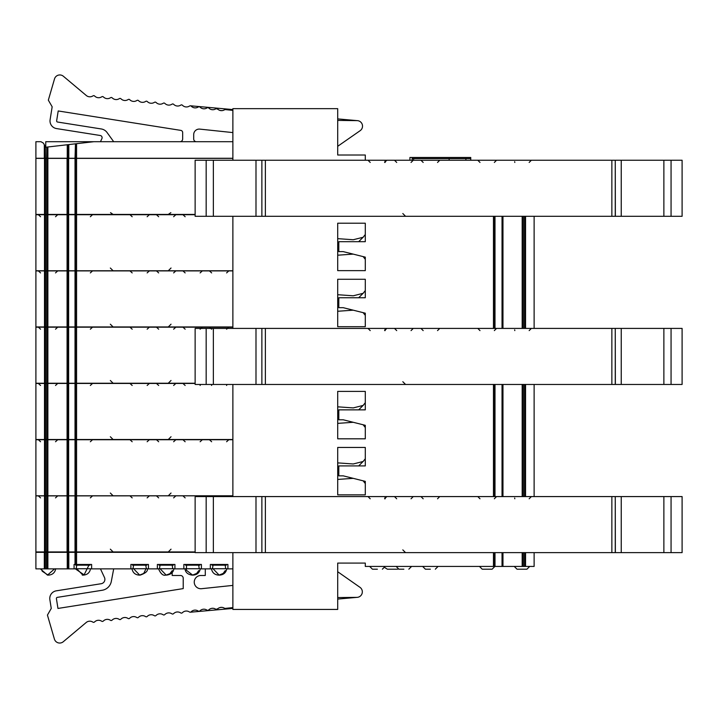 <?xml version="1.0" encoding="UTF-8"?>
<svg xmlns="http://www.w3.org/2000/svg" width="718" height="718" viewBox="0 0 718 718"><rect width="100%" height="100%" fill="white"/><g stroke="black" fill="none" stroke-linecap="round" stroke-linejoin="round"><path stroke-width="1.08" d="M44.319 552.313L35.9 552.313L35.9 568.862L44.319 568.862L44.319 552.313L46.733 552.313M75.193 568.862L67.259 568.862L67.259 552.313L46.823 552.313L46.823 568.862L44.319 568.862M195.134 552.313L67.33 552.313L67.33 568.862L46.733 568.862M75.462 552.313L75.471 564.456L75.462 552.313M195.134 551.936L67.079 551.936L67.142 495.878L75.022 495.878L75.022 551.936M46.921 551.936L47.002 495.878L67.079 495.878L67.079 551.936L35.9 551.936L35.9 495.878L46.921 495.878M534.12 216.297L534.12 328.413M534.12 384.462L534.12 496.578M502.968 552.636L502.968 566.43L534.12 566.43L534.12 552.636M337.702 255.204L353.22 254.118L343.222 251.623L338.806 251.623L338.806 241.688L365.291 241.688L365.291 223.217L337.702 223.217L337.702 270.641L365.291 270.641L365.291 257.143L363.146 256.604L365.291 259.342L365.291 257.179L363.595 257.179M337.702 311.262L353.22 310.176L343.222 307.681L338.806 307.681L338.806 297.746L365.291 297.746L365.291 279.275L337.702 279.275L337.702 326.699L365.291 326.699L365.291 313.192L363.146 312.662L365.291 315.399L365.291 313.236L363.595 313.236M337.702 423.378L353.22 422.292L343.222 419.788L338.806 419.788L338.806 409.861L365.291 409.861L365.291 391.391L337.702 391.391L337.702 438.815L365.291 438.815L365.291 425.307L363.146 424.778L365.291 427.515L365.291 425.352L363.595 425.352M337.702 479.436L353.22 478.35L343.222 475.846L338.806 475.846L338.806 465.919L365.291 465.919L365.291 447.449L337.702 447.449L337.702 494.873L365.291 494.873L365.291 481.365L363.146 480.827L365.291 483.573L365.291 481.41L363.595 481.41M195.134 214.422L67.079 214.422L67.142 158.373L75.022 158.373L75.022 214.422M46.921 214.422L47.002 158.373L67.079 158.373L67.079 214.422L35.9 214.422L35.9 158.373L46.921 158.373M232.874 160.24L232.874 158.373L75.022 158.373M337.702 118.901L357.07 120.624A5.52 5.52 0 0 1 360.167 130.667L337.702 146.301L337.702 155.007L337.702 108.66L232.874 108.66L232.874 158.265L67.259 158.265L67.33 144.749L45.755 147.226L45.351 146.535L45.351 158.265L35.9 158.265L35.9 141.706L40.971 141.706L43.367 143.088L45.351 146.535M67.259 144.74L67.259 158.265L45.351 158.265M46.733 158.265L46.733 147.118M75.022 158.265L75.462 143.815L68.811 144.578L68.811 158.265M46.562 158.265L46.823 147.109M67.259 144.758L68.811 144.578M75.462 143.806L75.462 158.265L75.471 143.815L76.566 143.69L76.566 158.265M232.874 141.706L93.834 141.706L76.566 143.69M232.874 216.297L232.874 270.767L67.079 270.767L67.079 214.709L75.022 214.709L75.022 270.767M46.921 270.767L47.002 214.709L67.079 214.709L67.079 270.767L35.9 270.767L35.9 214.709L46.921 214.709M44.498 270.901L44.498 326.959L35.9 326.959L35.9 270.901L46.921 270.901M47.873 270.901L47.873 326.959L67.142 326.959L67.142 270.901L67.788 270.901L67.788 326.959L67.079 326.959L67.079 270.901L47.002 270.901L47.002 326.959L44.498 326.959M67.788 270.901L75.022 270.901L75.022 326.959L67.788 326.959M75.022 326.959L75.462 270.901L75.462 326.959L232.874 326.959L232.874 270.901L75.022 270.901M47.873 326.959L46.921 326.959M44.498 327.175L44.498 383.232L35.9 383.232L35.9 327.175L46.921 327.175M47.873 327.175L47.873 383.232L67.142 383.232L67.142 327.175L67.788 327.175L67.788 383.232L67.079 383.232L67.079 327.175L47.002 327.175L47.002 383.232L44.498 383.232M67.788 327.175L75.022 327.175L75.022 383.232L67.788 383.232M232.874 328.413L232.874 327.175L75.022 327.175M195.134 383.232L75.022 383.232M47.873 383.232L46.921 383.232M44.498 383.457L44.498 439.515L35.9 439.515L35.9 383.457L46.921 383.457M47.873 383.457L47.873 439.515L67.142 439.515L67.142 383.457L67.788 383.457L67.788 439.515L67.079 439.515L67.079 383.457L47.002 383.457L47.002 439.515L44.498 439.515M67.788 383.457L75.022 383.457L75.022 439.515L67.788 439.515M195.134 383.457L75.022 383.457M232.874 384.462L232.874 439.515L75.022 439.515M47.873 439.515L46.921 439.515M44.498 439.73L44.498 495.788L35.9 495.788L35.9 439.73L46.921 439.73M47.873 439.73L47.873 495.788L67.142 495.788L67.142 439.73L67.788 439.73L67.788 495.788L67.079 495.788L67.079 439.73L47.002 439.73L47.002 495.788L44.498 495.788M67.788 439.73L75.022 439.73L75.022 495.788L67.788 495.788M75.022 495.788L75.462 439.73L75.462 495.788L232.874 495.788L232.874 439.73L75.022 439.73M682.1 384.462L682.1 328.413L615.263 328.413L615.362 384.462L682.1 384.462M611.862 384.462L615.263 384.462L615.263 328.413L611.862 328.413L611.862 384.462L265.373 384.462L265.373 328.413L611.862 328.413M265.373 328.413L261.873 328.413L261.873 384.462L265.373 384.462M255.994 328.413L261.873 328.413L261.873 384.462L255.994 384.462L255.994 328.413L195.134 328.413L195.134 384.462L255.994 384.462M502.035 384.462L502.035 496.578M682.1 552.636L682.1 496.578L615.263 496.578L615.362 552.636L682.1 552.636M611.862 552.636L615.263 552.636L615.263 496.578L611.862 496.578L611.862 552.636L265.373 552.636L265.373 496.578L611.862 496.578M265.373 496.578L261.873 496.578L261.873 552.636L265.373 552.636M255.994 496.578L261.873 496.578L261.873 552.636L255.994 552.636L255.994 496.578L195.134 496.578L195.134 552.636L255.994 552.636M502.896 552.636L502.896 566.43L365.291 566.43L365.291 563.083L337.702 563.083L337.702 609.429L232.874 609.429L232.874 552.636M502.035 566.43L502.035 552.636M523.036 552.636L523.117 566.43M682.1 216.297L682.1 160.24L615.263 160.24L615.362 216.297L682.1 216.297M611.862 216.297L615.263 216.297L615.263 160.24L611.862 160.24L611.862 216.297L265.373 216.297L265.373 160.24L611.862 160.24M265.373 160.24L261.873 160.24L261.873 216.297L265.373 216.297M255.994 160.24L261.873 160.24L261.873 216.297L255.994 216.297L255.994 160.24L195.134 160.24L195.134 216.297L255.994 216.297M502.035 216.297L502.035 328.413M358.668 241.688L363.084 237.272M363.326 237.03L365.291 234.517L363.146 237.263L353.22 239.74L337.702 238.654M337.702 244.892A11.039 11.039 0 0 1 338.806 244.641M358.668 297.746L363.084 293.33M363.326 293.088L365.291 290.575L363.146 293.312L353.22 295.798L337.702 294.712M337.702 300.95A11.039 11.039 0 0 1 338.806 300.698M337.702 469.15A11.039 11.039 0 0 1 338.806 468.89M358.668 465.919L363.084 461.503M363.326 461.261L365.291 458.748L363.146 461.486L353.22 463.972L337.702 462.886M337.702 413.092A11.039 11.039 0 0 1 338.806 412.832M358.668 409.861L363.084 405.446M363.326 405.203L365.291 402.69L363.146 405.428L353.22 407.914L337.702 406.828M195.134 214.709L75.022 214.709M93.834 141.706L45.755 141.706L45.755 147.226M232.874 132.588L199.81 129.114A5.529 5.529 0 0 0 193.698 134.616L193.698 138.951A2.755 2.755 0 0 0 196.454 141.706M212.824 109.728L211.639 109.612M221.844 110.644L220.184 110.473M190.494 105.797L232.874 109.567M100.457 141.706L101.902 138.61A2.208 2.208 0 0 0 100.242 135.496L56.525 128.576A7.727 7.727 0 0 1 50.107 119.735L52.163 106.785L48.339 100.161L54.505 78.926A5.52 5.52 0 0 1 63.355 76.243L86.322 95.521A5.52 5.52 0 0 0 92.46 96.167L93.223 95.763A1.104 1.104 0 0 1 94.444 95.889L95.108 96.445A5.52 5.52 0 0 0 101.238 97.083L102.001 96.688A1.104 1.104 0 0 1 103.23 96.813L103.886 97.361A5.52 5.52 0 0 0 110.025 98.007L110.778 97.603A1.104 1.104 0 0 1 112.008 97.738L112.663 98.285A5.52 5.52 0 0 0 118.802 98.931L119.556 98.528A1.104 1.104 0 0 1 120.786 98.662L121.441 99.21A5.52 5.52 0 0 0 127.58 99.856L128.343 99.452A1.104 1.104 0 0 1 129.563 99.578L130.227 100.134A5.52 5.52 0 0 0 136.357 100.78L137.12 100.376A1.104 1.104 0 0 1 138.341 100.502L139.005 101.058A5.52 5.52 0 0 0 145.144 101.705L145.898 101.301A1.104 1.104 0 0 1 147.127 101.426L147.782 101.974A5.52 5.52 0 0 0 153.921 102.62L154.675 102.216A1.104 1.104 0 0 1 155.905 102.351L156.56 102.898A5.52 5.52 0 0 0 162.699 103.545L163.453 103.141A1.104 1.104 0 0 1 164.682 103.275L165.337 103.823A5.52 5.52 0 0 0 171.476 104.469L172.239 104.065A1.104 1.104 0 0 1 173.46 104.191L174.124 104.747A5.52 5.52 0 0 0 180.254 105.393L181.017 104.99A1.104 1.104 0 0 1 182.246 105.115L182.902 105.672A5.52 5.52 0 0 0 189.04 106.318L189.794 105.914A1.104 1.104 0 0 1 191.024 106.04L191.679 106.596A5.52 5.52 0 0 0 197.818 107.233L198.572 106.838A1.104 1.104 0 0 1 199.801 106.964L200.457 107.512A5.52 5.52 0 0 0 206.596 108.158L207.349 107.754A1.104 1.104 0 0 1 208.579 107.888L209.234 108.436A5.52 5.52 0 0 0 215.373 109.082L216.199 108.642L218.021 109.36A5.52 5.52 0 0 0 224.151 110.007L224.985 109.567L232.874 110.392M357.07 120.624L337.702 120.418M113.695 141.706L107.063 132.516A8.831 8.831 0 0 0 101.283 128.962L57.566 122.033A1.104 1.104 0 0 1 56.65 120.768L58.203 110.958L180.801 130.38A2.208 2.208 0 0 1 182.668 132.561L182.668 138.951A2.755 2.755 0 0 1 179.904 141.706M47.873 495.788L46.921 495.788M337.702 599.081L356.882 597.367A5.52 5.52 0 0 0 359.987 587.333L337.702 571.734L337.702 563.083M430.36 569.186L425.388 569.186L422.633 566.43M392.324 569.186L397.287 569.186L387.361 569.186L384.875 567.633M403.875 569.186L398.903 569.186L396.148 566.43M377.39 569.186L372.427 569.186L369.662 566.43M521.986 569.186L526.949 569.186L517.023 569.186L514.259 566.43M487.172 569.186L492.135 569.186L482.209 569.186L479.445 566.43M232.874 495.788L75.022 495.878M232.874 568.862L226.78 568.862M227.902 568.862L227.902 564.456L210.338 564.456L210.338 568.862L211.451 568.862M210.338 568.862L200.295 568.862M201.417 568.862L201.417 564.456L183.853 564.456L183.853 568.862L184.975 568.862M183.853 568.862L173.81 568.862M174.932 568.862L174.932 564.456L157.368 564.456L157.368 568.862L158.49 568.862M157.368 568.862L147.334 568.862M148.446 568.862L148.446 564.456L130.882 564.456L130.882 568.862L132.004 568.862M130.882 568.862L90.513 568.862M100.457 568.862L104.478 577.496A4.416 4.416 0 0 1 101.166 583.725L56.282 590.833A7.727 7.727 0 0 0 49.865 599.665L51.256 608.451L47.433 615.075L54.406 639.074A5.52 5.52 0 0 0 63.247 641.757L86.223 622.479A5.52 5.52 0 0 1 92.362 621.833L93.125 622.237A1.104 1.104 0 0 0 94.345 622.111L95.009 621.555A5.52 5.52 0 0 1 101.139 620.917L101.902 621.312A1.104 1.104 0 0 0 103.132 621.187L103.787 620.639A5.52 5.52 0 0 1 109.926 619.993L110.68 620.397A1.104 1.104 0 0 0 111.909 620.262L112.564 619.715A5.52 5.52 0 0 1 118.703 619.069L119.457 619.472A1.104 1.104 0 0 0 120.687 619.338L121.342 618.79A5.52 5.52 0 0 1 127.481 618.144L128.235 618.548A1.104 1.104 0 0 0 129.464 618.422L130.12 617.866A5.52 5.52 0 0 1 136.258 617.22L137.021 617.624A1.104 1.104 0 0 0 138.242 617.498L138.906 616.941A5.52 5.52 0 0 1 145.036 616.295L145.799 616.699A1.104 1.104 0 0 0 147.028 616.574L147.684 616.026A5.52 5.52 0 0 1 153.823 615.38L154.576 615.784A1.104 1.104 0 0 0 155.806 615.649L156.461 615.102A5.52 5.52 0 0 1 162.6 614.455L163.354 614.859A1.104 1.104 0 0 0 164.584 614.725L165.239 614.177A5.52 5.52 0 0 1 171.378 613.531L172.141 613.935A1.104 1.104 0 0 0 173.361 613.809L174.025 613.253A5.52 5.52 0 0 1 180.155 612.607L180.918 613.01A1.104 1.104 0 0 0 182.139 612.885L182.803 612.328A5.52 5.52 0 0 1 188.942 611.682L189.696 612.086A1.104 1.104 0 0 0 190.925 611.96L191.58 611.404A5.52 5.52 0 0 1 197.719 610.767L198.473 611.162A1.104 1.104 0 0 0 199.703 611.036L200.358 610.488A5.52 5.52 0 0 1 206.497 609.842L207.251 610.246A1.104 1.104 0 0 0 208.48 610.112L209.135 609.564A5.52 5.52 0 0 1 215.274 608.918L216.1 609.358L217.922 608.64A5.52 5.52 0 0 1 224.052 607.993L224.887 608.433L232.874 607.599M113.695 568.862L111.317 581.418A11.039 11.039 0 0 1 102.207 590.259L57.323 597.367A1.104 1.104 0 0 0 56.408 598.632L57.961 608.442L183.216 588.607L183.216 578.25A2.755 2.755 0 0 0 180.451 575.486L172.176 575.486L172.176 572.569M190.333 612.212L232.874 608.424M221.7 607.356L220.121 607.518M212.69 608.272L211.568 608.388M356.882 597.367L337.702 597.573M205.285 568.862L205.285 575.486L200.869 575.486A6.624 6.624 0 0 0 194.255 582.46A6.624 6.624 0 0 0 201.561 588.697L232.874 585.403M74.071 568.862L74.071 564.456L91.635 564.456L91.635 568.862M337.702 155.007L365.291 155.007L365.291 160.24M409.924 160.24L409.924 157.475L412.186 157.475L412.186 158.579L470.11 158.579L470.11 157.475L412.186 157.475M412.186 160.24L412.186 158.579M470.739 157.475L470.739 160.24L470.757 157.475L470.11 157.475M449.127 160.24L449.127 158.579M465.892 160.24L465.892 158.579M365.291 257.143L343.222 251.623M365.291 313.192L343.222 307.681M365.291 481.365L343.222 475.846M365.291 425.307L343.222 419.788M365.291 566.43L365.291 563.083M232.874 496.578L232.874 495.878M132.498 564.456L132.498 565.174L146.84 565.174L146.84 564.456M139.112 575.109C135.128 574.786 132.749 572.659 131.986 568.728L147.343 568.728C148.016 571.07 145.637 573.197 140.216 575.109L139.112 575.109L140.216 575.109M158.974 564.456L158.974 565.174L173.325 565.174L173.325 564.456M165.598 575.109C163.076 575.872 160.697 573.745 158.472 568.728L173.828 568.728C173.415 572.336 171.037 574.463 166.702 575.109L165.598 575.109L166.702 575.109M185.459 564.456L185.459 565.174L199.81 565.174L199.81 564.456M192.083 575.109C187.748 574.463 185.37 572.336 184.957 568.728L200.313 568.728C199.55 572.659 197.172 574.786 193.187 575.109L192.083 575.109L193.187 575.109M211.945 564.456L211.945 565.174L226.287 565.174L226.287 564.456M218.568 575.109C214.574 574.786 212.205 572.659 211.442 568.728L226.798 568.728C226.035 572.659 223.657 574.786 219.672 575.109L218.568 575.109L219.672 575.109M54.595 568.862L47.487 575.109L40.379 568.862M90.028 564.456L90.028 565.174L75.677 565.174L75.677 564.456M88.924 565.174L84.096 574.876L75.175 568.728L90.531 568.728C89.768 572.659 87.39 574.786 83.405 575.109L82.301 575.109L83.405 575.109M44.319 144.74L44.319 158.265M47.873 146.984L47.873 158.265M67.968 144.677L67.968 158.265M44.498 158.373L44.498 214.422M45.539 158.373L45.539 214.422M46.751 158.373L46.751 214.422M47.873 158.373L47.873 214.422M67.788 158.373L67.788 214.422M68.632 158.373L68.632 214.422M75.471 158.373L75.471 214.422L75.462 158.373M76.566 158.373L76.566 214.422M45.539 270.901L45.539 326.959M46.751 270.901L46.751 326.959M68.632 270.901L68.632 326.959M76.566 270.901L76.566 326.959M45.539 327.175L45.539 383.232M46.751 327.175L46.751 383.232M68.632 327.175L68.632 383.232M75.471 327.175L75.471 383.232L75.462 327.175M76.566 327.175L76.566 383.232M45.539 383.457L45.539 439.515M46.751 383.457L46.751 439.515M68.632 383.457L68.632 439.515M75.471 383.457L75.471 439.515L75.462 383.457M76.566 383.457L76.566 439.515M671.061 384.462L671.061 328.413M663.872 384.462L663.872 328.413M621.241 384.462L621.241 328.413M213.354 384.462L213.354 328.413M206.165 384.462L206.165 328.413M525.549 384.462L525.549 496.578M524.508 384.462L524.508 496.578M494.998 384.462L494.998 496.578M494.549 384.462L494.549 496.578L494.567 384.462M502.896 384.462L502.896 496.578M522.174 384.462L522.174 496.578M523.287 384.462L523.287 496.578M671.061 552.636L671.061 496.578M663.872 552.636L663.872 496.578M621.241 552.636L621.241 496.578M213.354 552.636L213.354 496.578M206.165 552.636L206.165 496.578M525.549 566.43L525.549 552.636M524.508 566.43L524.508 552.636M494.998 566.43L494.998 552.636M494.549 566.43L494.549 552.636L494.567 566.43M522.174 566.43L522.174 552.636M523.287 566.43L523.287 552.636M671.061 216.297L671.061 160.24M663.872 216.297L663.872 160.24M621.241 216.297L621.241 160.24M213.354 216.297L213.354 160.24M206.165 216.297L206.165 160.24M525.549 216.297L525.549 328.413M524.508 216.297L524.508 328.413M502.896 216.297L502.896 328.413M522.174 216.297L522.174 328.413M523.287 216.297L523.287 328.413M494.998 216.297L494.998 328.413M494.549 216.297L494.549 328.413L494.567 216.297M76.566 214.709L76.566 270.767M75.471 214.709L75.471 270.767L75.462 214.709M68.632 214.709L68.632 270.767M67.788 214.709L67.788 270.767M47.873 214.709L47.873 270.767M46.751 214.709L46.751 270.767M45.539 214.709L45.539 270.767M44.498 214.709L44.498 270.767M45.539 439.73L45.539 495.788M46.751 439.73L46.751 495.788M68.632 439.73L68.632 495.788M76.566 439.73L76.566 495.788M493.463 384.462L493.463 496.578M493.463 566.43L493.463 552.636M76.566 564.456L76.566 552.313M75.022 564.456L75.022 552.313M68.811 568.862L68.811 552.313M67.968 568.862L67.968 552.313M47.873 568.862L47.873 552.313M46.562 568.862L46.562 552.313M45.351 568.862L45.351 552.313M413.64 160.24L413.64 158.579M493.463 216.297L493.463 328.413M76.566 495.878L76.566 551.936M75.471 495.878L75.471 551.936L75.462 495.878M68.632 495.878L68.632 551.936M67.788 495.878L67.788 551.936M47.873 495.878L47.873 551.936M46.751 495.878L46.751 551.936M45.539 495.878L45.539 551.936M44.498 495.878L44.498 551.936M171.037 380.477L168.281 383.232M110.339 380.477L113.103 383.232M170.848 212.663L168.281 214.422M110.527 212.663L113.103 214.422M402.807 213.533L405.562 216.297M402.807 381.707L405.562 384.462M171.037 268.011L168.281 270.767M110.339 268.011L113.103 270.767M226.601 272.912L228.8 270.901M211.639 272.912L209.441 270.901M55.519 272.912L57.718 270.901M40.558 272.912L38.359 270.901M90.333 272.912L92.532 270.901M147.145 272.912L149.344 270.901M132.184 272.912L129.985 270.901M173.63 272.912L175.829 270.901M158.669 272.912L156.47 270.901M200.116 272.912L202.314 270.901M185.154 272.912L182.955 270.901M171.037 324.195L168.281 326.959M110.339 324.195L113.103 326.959M226.601 329.194L228.8 327.175M211.639 329.194L209.441 327.175M55.519 329.194L57.718 327.175M40.558 329.194L38.359 327.175M90.333 329.194L92.532 327.175M147.145 329.194L149.344 327.175M132.184 329.194L129.985 327.175M173.63 329.194L175.829 327.175M158.669 329.194L156.47 327.175M200.116 329.194L202.314 327.175M185.154 329.194L182.955 327.175M226.601 385.467L226.942 384.462M211.639 385.467L211.298 384.462M55.519 385.467L57.718 383.457M40.558 385.467L38.359 383.457M90.333 385.467L92.532 383.457M147.145 385.467L149.344 383.457M132.184 385.467L129.985 383.457M173.63 385.467L175.829 383.457M158.669 385.467L156.47 383.457M200.116 385.467L200.457 384.462M185.154 385.467L182.955 383.457M171.037 436.75L168.281 439.515M110.339 436.75L113.103 439.515M226.601 441.749L228.8 439.73M211.639 441.749L209.441 439.73M55.519 441.749L57.718 439.73M40.558 441.749L38.359 439.73M90.333 441.749L92.532 439.73M147.145 441.749L149.344 439.73M132.184 441.749L129.985 439.73M173.63 441.749L175.829 439.73M158.669 441.749L156.47 439.73M200.116 441.749L202.314 439.73M185.154 441.749L182.955 439.73M502.968 384.462L502.968 496.578M523.036 384.462L523.036 496.578M502.968 216.297L502.968 328.413M523.036 216.297L523.036 328.413M171.037 493.033L168.281 495.788M110.339 493.033L113.103 495.788M402.807 549.88L405.562 552.636M185.154 216.728L182.955 214.709M173.63 216.728L175.829 214.709M158.669 216.728L156.47 214.709M147.145 216.728L149.344 214.709M132.184 216.728L129.985 214.709M90.333 216.728L92.532 214.709M55.519 216.728L57.718 214.709M40.558 216.728L38.359 214.709M438.079 566.43L435.323 569.186M398.095 569.069L397.287 569.186M385.153 566.43L382.398 569.186M411.594 566.43L408.838 569.186M385.117 566.43L382.353 569.186M529.705 566.43L526.949 569.186M494.89 566.43L492.135 569.186M385.153 162.447L384.875 161.379M514.815 162.447L514.671 161.676M529.157 162.447L531.365 160.24M480.001 162.447L477.793 160.24M494.343 162.447L496.551 160.24M423.18 162.447L420.972 160.24M437.531 162.447L439.739 160.24M396.704 162.447L394.496 160.24M411.046 162.447L413.254 160.24M370.219 162.447L368.011 160.24M386.805 160.24L384.597 162.447L386.769 160.24M200.699 496.578L202.314 495.878M185.154 497.888L182.955 495.878M173.63 497.888L175.829 495.878M158.669 497.888L156.47 495.878M147.145 497.888L149.344 495.878M132.184 497.888L129.985 495.878M90.333 497.888L92.532 495.878M55.519 497.888L57.718 495.878M40.558 497.888L38.359 495.878M227.184 496.578L228.8 495.878M211.056 496.578L209.441 495.878M171.037 549.171L168.281 551.936M110.339 549.171L113.103 551.936M133.602 565.174L133.054 568.189L139.669 575.082L143.726 573.431L146.284 568.189L145.736 565.174M160.078 565.174L159.531 568.189L166.154 575.082L169.879 573.691L172.257 570.604M172.724 568.728L172.221 565.174M186.563 565.174L186.384 570.218L192.63 575.082L196.687 573.431L198.742 570.604M199.209 568.728L198.707 565.174M213.049 565.174L212.501 568.189L219.116 575.082L223.172 573.431L225.219 570.604M225.694 568.728L225.183 565.174M55.717 568.728C54.954 572.659 52.576 574.786 48.591 575.109L47.487 575.109L48.591 575.109M41.482 568.862L42.2 571.196L48.034 575.082M76.781 565.174L76.234 568.207L82.848 575.082M385.153 498.786L384.875 497.718M529.157 498.786L531.365 496.578M514.815 498.786L514.671 498.014M494.343 498.786L496.551 496.578M480.001 498.786L477.793 496.578M437.531 498.786L439.739 496.578M423.18 498.786L420.972 496.578M411.046 498.786L413.254 496.578M396.704 498.786L394.496 496.578M386.805 496.578L384.597 498.786L386.769 496.578M370.219 498.786L368.011 496.578M385.153 330.612L384.875 329.544M529.157 330.612L531.365 328.413M514.815 330.612L514.671 329.84M494.343 330.612L496.551 328.413M480.001 330.612L477.793 328.413M437.531 330.612L439.739 328.413M423.18 330.612L420.972 328.413M411.046 330.612L413.254 328.413M396.704 330.612L394.496 328.413M386.805 328.413L384.597 330.612L386.769 328.413M370.219 330.612L368.011 328.413"/></g></svg>
